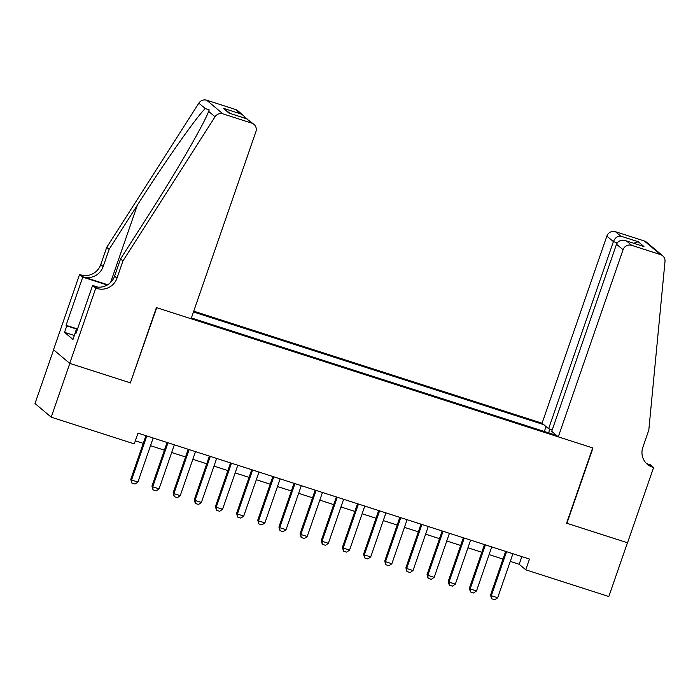 <?xml version="1.0" encoding="UTF-8"?>
<svg xmlns="http://www.w3.org/2000/svg" width="700" height="700" viewBox="0 0 700 700"><rect width="100%" height="100%" fill="white"/><g stroke="black" fill="none" stroke-linecap="round" stroke-linejoin="round"><path stroke-width="1.05" d="M552.23 429.887L548.616 428.724L542.071 423.22L193.742 311.176M53.602 349.808L35 403.533L51.205 417.165L134.26 443.887L137.987 433.134L529.48 559.055L525.753 569.809L608.816 596.523L627.436 542.754L566.597 523.189L592.664 447.912L156.73 307.694L130.393 382.743M191.398 317.957L556.561 435.418M543.778 424.655L193.463 311.981M130.664 382.97L69.825 363.396L51.205 417.165M510.256 561.409L519.19 564.279L525.753 569.809M135.327 440.816L143.237 443.363M150.509 445.699L164.404 450.161M171.666 452.506L185.561 456.969M192.832 459.305L206.727 463.776M213.99 466.113L227.885 470.584M235.156 472.92L249.051 477.391M256.314 479.727L270.209 484.199M277.48 486.535L291.375 491.006M298.637 493.343L312.533 497.814M319.804 500.15L333.699 504.621M340.961 506.957L354.856 511.429M362.119 513.765L376.023 518.236M383.285 520.572L397.18 525.035M404.442 527.371L418.346 531.843M425.609 534.179L439.504 538.65M446.766 540.986L460.67 545.457M467.933 547.794L481.827 552.265M489.09 554.601L502.994 559.072M521.85 556.596L519.19 564.279M548.896 432.95L549.378 428.969M544.355 431.489L546.053 426.571M512.916 553.726L497.665 597.765L494.778 599.778L491.61 598.754L491.321 595.726L490.525 595.061L505.654 551.39M497.665 597.765L491.321 595.726L506.564 551.688M491.61 598.754L490.525 595.061M73.666 337.496L76.51 328.834L77.56 328.869M77.429 329.254L76.51 328.834M558.276 436.852L623.07 249.734L616.516 244.23L551.722 431.34L558.276 436.852L592.979 448.017L566.913 523.285L627.541 542.789L653.608 467.512L650.431 464.844L646.94 463.715M542.071 423.22L606.865 236.11A6.86 6.641 -49.9 0 1 615.449 231.7L644.332 240.984A6.86 6.641 -49.9 0 1 646.511 242.191L662.716 255.824A6.86 6.641 130.1 0 1 665 261.511L648.804 430.115L642.845 447.317A16.004 15.487 130.1 0 0 647.36 464.327A16.004 15.487 130.1 0 0 652.444 467.136L653.608 467.512M615.449 231.7L620.681 236.101L638.242 241.745L643.983 246.575L626.413 240.922L631.654 245.324L660.538 254.616L644.332 240.984M548.616 428.724L613.41 241.614L606.865 236.11M662.716 255.824A6.86 6.641 130.1 0 0 660.538 254.616M631.654 245.324A6.86 6.641 130.1 0 0 623.07 249.734M646.214 463.26A16.004 15.487 130.1 0 0 650.046 465.124L652.444 467.136M620.681 236.101C617.496 235.944 615.081 237.781 613.41 241.614L617.234 242.839M638.242 241.745L633.701 243.233M643.983 246.575L626.413 240.922C621.653 239.435 618.354 240.537 616.516 244.23M122.929 260.969L120.531 258.956L148.776 214.742C175.893 172.576 204.155 123.778 208.644 111.388L209.221 109.909L205.249 108.544C196.306 117.171 164.255 162.785 137.366 205.144L109.121 249.358L103.171 266.56A16.004 15.487 -49.9 0 1 83.142 276.85L79.581 274.461L53.515 349.738L69.72 363.37L130.349 382.865L156.415 307.589L191.117 318.754L255.911 131.644A6.86 6.641 130.1 0 0 251.799 123.148L222.906 113.855A6.86 6.641 130.1 0 0 215.049 116.778L122.929 260.969L116.97 278.171A16.004 15.487 -49.9 0 1 96.95 288.461L95.786 288.094L69.72 363.37M109.121 249.358L106.724 247.336L100.774 264.547A16.004 15.487 -49.9 0 1 80.745 274.838M96.95 288.461L94.553 286.449A16.004 15.487 -49.9 0 0 114.572 276.159L120.531 258.956M251.799 123.148L246.566 118.746L228.996 113.094L223.265 108.272L240.826 113.916L235.594 109.515L206.71 100.223L222.906 113.855M205.249 108.544L198.844 103.154L106.724 247.336M95.786 288.094L92.61 285.416L75.924 333.594L75.224 333.007L76.038 333.27M74.218 335.457L64.54 332.351L72.993 339.456L75.224 333.007M64.54 332.351L66.771 325.894L66.071 325.308L82.757 277.13L79.581 274.461M92.61 285.416L97.913 287.123M107.704 284.751L83.142 276.85M107.266 285.014L82.757 277.13M198.844 103.154A6.86 6.641 -49.9 0 1 206.71 100.223M235.594 109.515A6.86 6.641 -49.9 0 1 237.773 110.723L243.486 115.535L245.822 118.475M66.071 325.308L77.096 328.851M76.449 329.009L66.771 325.894M246.566 118.746L253.977 124.355M228.996 113.094L247.03 118.86M223.265 108.272L230.151 113.435M240.826 113.916L243.486 115.535M491.75 546.919L476.508 590.957L473.62 592.97L470.444 591.946L470.155 588.919L469.367 588.254L484.488 544.582M476.508 590.957L470.155 588.919L485.406 544.88M470.444 591.946L469.367 588.254M470.593 540.111L455.341 584.15L452.463 586.163L449.286 585.139L448.998 582.111L448.201 581.446L463.33 537.775M455.341 584.15L448.998 582.111L464.24 538.072M449.286 585.139L448.201 581.446M449.426 533.304L434.184 577.343L431.296 579.355L428.12 578.331L427.831 575.304L427.044 574.639L442.164 530.968M434.184 577.343L427.831 575.304L443.082 531.265M428.12 578.331L427.044 574.639M428.269 526.496L413.017 570.535L410.139 572.548L406.963 571.524L406.674 568.496L405.877 567.831L421.006 524.16M413.017 570.535L406.674 568.496L421.916 524.457M406.963 571.524L405.877 567.831M407.102 519.689L391.86 563.736L388.973 565.74L385.796 564.716L385.507 561.689L384.72 561.024L399.84 517.352M391.86 563.736L385.507 561.689L400.759 517.65M385.796 564.716L384.72 561.024M385.945 512.89L370.694 556.929L367.815 558.933L364.639 557.918L364.35 554.881L363.562 554.216L378.683 510.554M370.694 556.929L364.35 554.881L379.592 510.843M364.639 557.918L363.562 554.216M364.787 506.082L349.536 550.121L346.649 552.125L343.473 551.11L343.184 548.074L342.396 547.418L357.516 503.746M349.536 550.121L343.184 548.074L358.435 504.035M343.473 551.11L342.396 547.418M343.621 499.275L328.37 543.314L325.491 545.317L322.315 544.303L322.026 541.266L321.239 540.61L336.359 496.939M328.37 543.314L322.026 541.266L337.269 497.227M322.315 544.303L321.239 540.61M322.464 492.468L307.213 536.506L304.325 538.519L301.149 537.495L300.86 534.468L300.072 533.803L315.192 490.131M307.213 536.506L300.86 534.468L316.111 490.429M301.149 537.495L300.072 533.803M301.297 485.66L286.046 529.699L283.168 531.711L279.991 530.688L279.703 527.66L278.915 526.995L294.035 483.324M286.046 529.699L279.703 527.66L294.954 483.621M279.991 530.688L278.915 526.995M280.14 478.852L264.889 522.891L262.001 524.904L258.825 523.88L258.536 520.852L257.749 520.188L272.869 476.516M264.889 522.891L258.536 520.852L273.787 476.814M258.825 523.88L257.749 520.188M258.974 472.045L243.723 516.084L240.844 518.096L237.668 517.072L237.379 514.045L236.591 513.38L251.711 469.709M243.723 516.084L237.379 514.045L252.63 470.006M237.668 517.072L236.591 513.38M237.816 465.238L222.565 509.276L219.678 511.289L216.501 510.265L216.213 507.238L215.425 506.573L230.545 462.901M222.565 509.276L216.213 507.238L231.464 463.199M216.501 510.265L215.425 506.573M216.65 458.43L201.399 502.469L198.52 504.481L195.344 503.457L195.055 500.43L194.268 499.765L209.388 456.094M201.399 502.469L195.055 500.43L210.306 456.391M195.344 503.457L194.268 499.765M195.492 451.623L180.241 495.661L177.354 497.674L174.178 496.65L173.889 493.623L173.101 492.957L188.221 449.286M180.241 495.661L173.889 493.623L189.14 449.584M174.178 496.65L173.101 492.957M174.326 444.824L159.075 488.863L156.196 490.866L153.02 489.851L152.731 486.815L151.944 486.15L167.064 442.488M159.075 488.863L152.731 486.815L167.982 442.776M153.02 489.851L151.944 486.15M153.169 438.016L137.918 482.055L135.03 484.059L131.854 483.044L131.565 480.008L130.778 479.351L145.898 435.68M137.918 482.055L131.565 480.008L146.816 435.969M131.854 483.044L130.778 479.351M103.171 266.56L100.774 264.547M114.572 276.159L116.97 278.171M215.049 116.778L208.644 111.388M137.366 205.144L110.591 282.476"/></g></svg>
